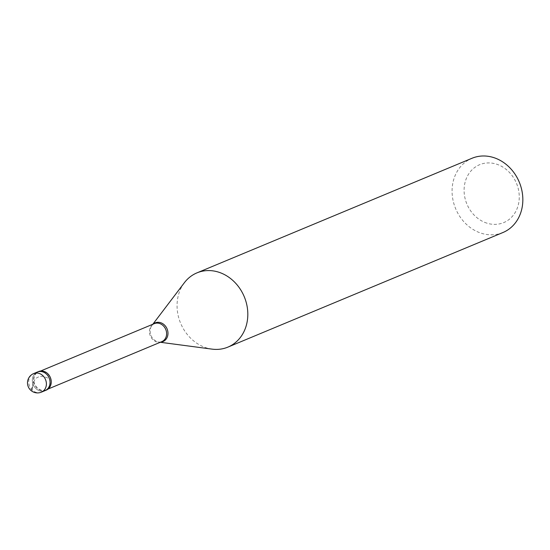 <?xml version="1.0" encoding="UTF-8"?>
<svg xmlns="http://www.w3.org/2000/svg" width="550" height="550" viewBox="0 0 550 550"><rect width="100%" height="100%" fill="white"/><g stroke="black" fill="none" stroke-linecap="round" stroke-linejoin="round"><path stroke-width="0.41" stroke-dasharray="2.75 2.06" d="M39.662 390.803A10.058 8.621 67.4 0 1 32.436 381.631A10.058 8.621 67.4 0 1 37.331 372.054A10.058 8.621 67.4 0 0 32.436 381.631A10.058 8.621 67.4 0 0 39.662 390.803A10.058 8.621 -112.6 0 0 45.066 390.624A10.058 8.621 -112.6 0 1 39.662 390.803M46.269 390.122A10.058 8.621 -112.6 0 1 40.872 390.301A10.058 8.621 67.4 0 1 33.639 381.129A10.058 8.621 67.4 0 1 38.534 371.553M46.152 389.84A9.756 8.36 -112.6 0 1 40.913 390.012A9.756 8.36 67.4 0 1 33.907 381.116A9.756 8.36 67.4 0 1 38.651 371.828A9.756 8.36 67.4 0 1 43.89 371.656A9.756 8.36 -112.6 0 1 50.903 380.552A9.756 8.36 -112.6 0 1 46.152 389.84L48.097 389.029M161.782 341.66A9.756 8.36 -112.6 0 1 160.621 342.031A9.756 8.36 -112.6 0 1 156.544 341.839A9.756 8.36 67.4 0 1 149.641 333.637A9.756 8.36 67.4 0 1 153.196 324.218A9.756 8.36 67.4 0 1 154.282 323.654M212.094 349.133A40.219 34.471 -112.6 0 1 206.312 347.834A40.219 34.471 67.4 0 1 184.401 282.673M502.927 232.526A40.219 34.471 -112.6 0 1 481.326 233.248A40.219 34.471 67.4 0 1 452.416 196.577A40.219 34.471 67.4 0 1 471.989 158.276M486.894 223.149A31.35 26.874 67.4 0 1 464.509 185.048A31.35 26.874 67.4 0 1 496.451 164.141A31.35 26.874 -112.6 0 1 518.842 202.242A31.35 26.874 -112.6 0 1 486.894 223.149M32.856 384.876L32.532 387.461M32.526 387.496L31.989 390.796L31.577 390.913L31.439 389.847L32.739 384.601M32.677 384.821L33.399 382.071M33.413 382.037L35.874 378.304L39.614 376.358L43.312 376.358L48.833 378.414M41.415 392.143A10.058 8.621 -112.6 0 1 36.018 392.322A10.058 8.621 67.4 0 1 28.786 383.151A10.058 8.621 67.4 0 1 33.681 373.574M160.621 342.031L158.978 342.093A10.141 8.69 -112.6 0 1 157.52 341.763A10.141 8.69 67.4 0 1 151.999 325.339A10.141 8.69 67.4 0 1 153.127 324.136M160.318 342.272L158.978 342.093A10.141 8.69 -112.6 0 0 160.634 342.141M38.651 371.828L40.59 371.023M153.196 324.218L151.999 325.339L152.817 324.266"/><path stroke-width="0.82" d="M33.681 373.574L37.331 372.054A10.058 8.621 67.4 0 1 42.728 371.869A10.058 8.621 -112.6 0 1 49.961 381.04A10.058 8.621 -112.6 0 1 45.066 390.624A10.058 8.621 -112.6 0 0 49.961 381.04A10.058 8.621 -112.6 0 0 42.728 371.869A10.058 8.621 67.4 0 0 37.331 372.054L38.534 371.553A10.058 8.621 67.4 0 1 43.938 371.367A10.058 8.621 -112.6 0 1 51.164 380.538A10.058 8.621 -112.6 0 1 46.269 390.122L41.415 392.143A10.058 8.621 -112.6 0 0 46.31 382.566A10.058 8.621 -112.6 0 0 39.084 373.395A10.058 8.621 67.4 0 0 33.681 373.574A10.058 10.058 0 0 0 34.513 392.446A10.058 10.058 0 0 0 41.415 392.143M40.59 371.023L154.282 323.654A9.756 8.36 67.4 0 1 159.521 323.476A9.756 8.36 -112.6 0 1 166.533 332.372A9.756 8.36 -112.6 0 1 161.782 341.66L48.097 389.029M152.817 324.266L184.401 282.673A40.219 34.471 67.4 0 1 196.976 272.862A40.219 34.471 67.4 0 1 218.57 272.14A40.219 34.471 -112.6 0 1 247.479 308.818A40.219 34.471 -112.6 0 1 227.906 347.112L502.927 232.526A40.219 34.471 -112.6 0 0 522.5 194.232A40.219 34.471 -112.6 0 0 493.591 157.554A40.219 34.471 67.4 0 0 471.989 158.276L196.976 272.862M160.318 342.272L212.094 349.133A40.219 34.471 -112.6 0 0 227.906 347.112M153.127 324.136A10.141 8.69 67.4 0 1 160.614 322.685A10.141 8.69 -112.6 0 1 167.984 333.3A10.141 8.69 -112.6 0 1 160.634 342.141"/></g></svg>
